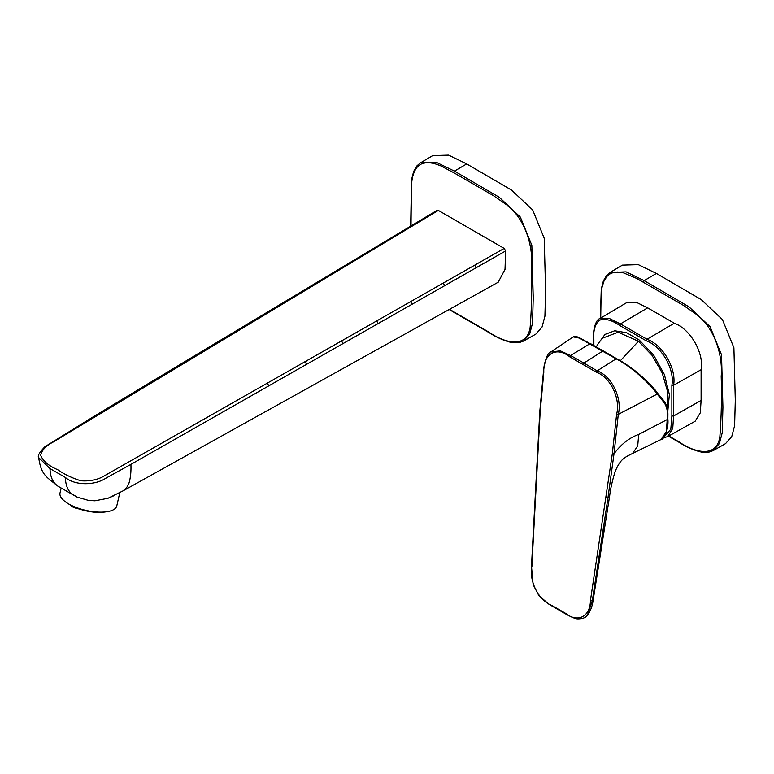 <?xml version="1.0" encoding="UTF-8"?>
<svg xmlns="http://www.w3.org/2000/svg" width="774" height="774" viewBox="0 0 774 774"><rect width="100%" height="100%" fill="white"/><g stroke="black" fill="none" stroke-linecap="round" stroke-linejoin="round"><path stroke-width="1.16" d="M609.941 272.516L626.089 271.868L644.142 280.652L688.957 306.804L710.048 326.628L721.532 354.811L722.926 407.269L722.239 432.724L719.385 443.541L713.154 450.623L725.499 443.666L731.749 436.575L734.613 425.739L735.3 400.264L733.897 347.739L722.394 319.507L701.263 299.625L656.4 273.454L638.318 264.65L622.431 265.124L610.241 272.332L606.71 275.302L603.381 280.904L601.253 289.118L600.363 318.278M668.804 435.994L678.643 441.654C695.981 453.622 716.937 457.482 719.849 436.71C721.358 417.341 721.813 397.188 721.194 376.261C722.897 357.23 715.747 328.882 696.31 314.312L683.103 305.169L636.644 278.417L623.515 272.883L617.313 272.022L611.76 273.019L609.361 274.286L607.261 276.057L604.049 280.914L602.085 287.086L601.108 294.11L600.721 318.066M701.109 400.429L701.109 369.72C704.224 353.089 690.224 328.844 674.27 323.222L647.664 307.858L636.46 302.363L626.64 302.653L599.608 318.724L609.283 318.453L620.419 323.919L647.025 339.283C662.96 344.991 676.602 368.627 673.583 385.278L673.583 415.996L672.751 428.38L667.672 436.623L695.12 421.25L700.267 412.881L701.109 400.429L673.583 415.996L671.871 415.986L671.871 385.278L673.583 385.278L701.109 369.72M598.534 343.25L604.978 334.426L614.72 330.769L626.621 332.714L639.247 340.038L653.701 355.208L664.382 374.519L669.375 394.488L667.769 411.497M667.207 408.053L667.575 391.547L662.186 372.923L651.931 355.198L638.473 341.257L618.126 332.23L602.375 338.238A52.68 52.68 0 0 0 596.29 346.887M550.778 351.986L560.308 350.845L570.602 355.518L590.31 343.501L616.878 358.836C632.077 366.615 651.089 383.672 657.107 392.621L657.194 394.082C650.973 384.852 631.816 366.673 616.114 358.826L579.329 338.064L573.234 336.913C574.627 336.158 576.698 336.429 579.455 337.735L603.41 350.99A1.219 0.706 120 0 0 602.762 351.077L583.906 363.074L597.189 370.872C611.828 376.203 622.499 398.513 618.281 414.361L657.194 394.082L663.541 401.88L663.666 400.584L657.107 392.621M663.666 400.593C666.52 404.202 667.933 408.866 667.894 414.574L667.846 418.928C668.91 428.796 664.121 439.787 660.957 439.545L666.385 431.611L667.498 415.096C667.517 409.62 666.201 405.218 663.541 401.88M616.607 414.225L618.281 414.361L614.005 453.796L607.958 497.846L609.67 495.766C610.434 489.091 612.234 481.06 615.059 471.676C620.603 458.75 624.26 457.695 632.571 453.429L637.708 445.93L638.705 434.417C629.359 437.755 621.125 444.218 614.005 453.796L612.331 453.632L616.607 414.225C620.748 398.881 610.599 377.306 596.367 372.207L569.799 356.872C556.158 345.872 543.029 354.008 543.812 372.197L540.155 411.962L531.835 566.616C528.971 581.497 538.801 600.653 551.843 605.423L565.281 613.182C577.704 623.196 590.252 616.762 590.446 600.45L612.331 453.632M638.705 434.417L667.449 419.45L667.488 418.415M573.244 336.903L550.953 351.87C547.557 352.76 545.06 359.368 543.454 371.694L539.797 411.497L531.477 566.181L533.151 584.689L538.781 595.458L548.911 604.213L565.533 613.869C571.638 617.304 575.73 618.977 577.801 618.871C582.638 618.881 585.85 617.633 587.418 615.136L592.362 600.518L607.958 497.846L606.119 497.73M569.799 356.872L570.602 355.518L583.906 363.074A1.219 0.706 120 0 0 583.093 364.409M616.114 358.826L597.189 370.872L596.367 372.207M609.67 495.766L593.377 598.747L592.362 600.518L590.446 600.45M466.712 163.924L454.435 171.131L499.259 197.283L520.351 217.107L531.835 245.29L533.228 297.748L532.541 323.203L529.687 334.02L523.456 341.102L535.801 334.145L542.052 327.044L544.915 316.198L545.602 290.734L544.209 238.247L532.686 209.967L511.537 190.075L466.712 163.924L448.63 155.129L432.734 155.593L420.543 162.811L436.391 162.347L454.435 171.131L453.583 172.621L440.329 165.655L433.817 163.362L427.606 162.501L422.062 163.498L417.563 166.536L414.351 171.393L412.387 177.565L411.4 184.58L411.023 225.96M420.234 162.995L417.012 165.781L413.674 171.383L411.555 179.597L410.665 226.172M449.52 309.339L488.945 332.133C506.283 344.101 527.239 347.961 530.151 327.189C531.661 307.82 532.115 287.667 531.496 266.74C533.199 247.709 526.049 219.361 506.612 204.791L493.406 195.648L453.583 172.621M504.184 248.415L105.37 475.246C98.617 479.619 90.461 481.467 80.883 480.789C71.992 478.022 64.261 474.327 57.692 469.692C48.781 465.948 43.092 461.12 40.625 455.228C41.97 450.004 46.169 445.592 53.251 442.012L409.746 227.575L408.643 227.382L437.252 210.218L438.355 210.412L504.184 248.415L505.635 250.95L130.922 464.381C131.222 472.092 130.477 478.632 128.687 484.011L126.452 487.939L122.998 490.89L107.963 498.282L94.931 500.797L88.168 500.314L76.945 497.024M122.998 490.89L498.214 282.21L505.016 269.391L505.635 250.95M65.384 477.471L50.01 468.599C50.165 475.371 51.984 480.538 55.467 484.098L57.856 486.13L76.868 497.005L71.111 493.28C67.454 489.748 65.548 484.476 65.384 477.471C74.894 485.714 94.892 485.559 105.777 478.245L130.922 464.381M50.01 468.599L38.7 457.637C41.177 475.023 46.101 476.591 57.808 486.091M114.281 495.554L107.963 498.282M119.796 492.651L116.777 505.925A29.112 11.204 -167.2 0 1 114.475 509.089A29.112 11.204 -167.2 0 1 106.212 511.817A29.112 11.204 -167.2 0 1 94.863 511.846A29.112 11.204 -167.2 0 1 66.97 502.877A29.112 11.204 -167.2 0 1 60.014 492.98L61.078 488.326M66.97 502.877L68.76 504.038A26.219 10.091 12.8 0 0 104.103 512.098L106.212 511.817M79.451 509.011A20.114 7.372 176.7 0 1 70.27 504.967M656.4 273.454L644.142 280.652L643.281 282.142M678.643 441.654L679.504 442.157M647.664 307.858L620.419 323.919L619.568 325.409C612.002 320.088 605.307 318.356 599.463 320.213C594.906 324.335 593.048 331.011 593.871 340.241L593.871 345.504M674.27 323.222L647.025 339.283L646.174 340.763L619.568 325.409M664.227 436.826L670.797 429.231L671.871 415.986M593.861 339.254L593.871 340.241M671.871 385.278C674.899 369.237 661.577 346.172 646.174 340.763M620.293 360.81L638.473 341.257M667.498 415.096L667.536 414.061M590.31 343.501L589.527 343.472M603.536 351.096A1.219 0.706 120 0 0 603.41 350.99L616.762 358.739C625.305 363.819 626.524 364.419 634.757 370.504L648.835 383.053L657.319 392.795M543.764 371.336L543.812 372.197M540.155 411.962L540.107 411.139L540.155 411.962M537.33 458.014L537.466 457.144L537.33 458.014M531.835 566.616L532.096 565.726M551.843 605.423L552.859 605.936M565.281 613.182L566.297 613.695M488.945 332.133L489.807 332.636M474.704 265.23L476.145 267.765M409.746 227.575L438.355 210.412M443.25 283.168L444.702 285.712M93.103 417.767L91.99 417.583L44.911 446.743C39.416 452.384 37.346 456.012 38.7 457.647M132.799 393.811L131.677 393.627L91.99 417.583M209.232 347.845L208.119 347.652L131.677 393.627M245.706 325.96L244.603 325.777L208.119 347.652M280.923 304.84L279.82 304.656L244.603 325.777M314.892 284.464L313.789 284.271M347.652 264.814L346.549 264.631L279.82 304.656M379.25 245.861L378.147 245.677L346.549 264.631M410.636 301.783L412.078 304.317M376.783 321.094L378.225 323.629M341.653 341.141L343.105 343.675M305.227 361.922L306.668 364.467M267.475 383.459L268.926 386.003M668.436 436.197L678.904 442.215C686.731 447.217 694.442 450.555 702.057 452.229L708.694 452.209L713.154 450.623M663.386 437.784L667.672 436.623M599.608 318.724C595.922 319.43 592.603 330.546 593.513 339.747L593.513 345.301M660.957 439.545L632.581 453.429M593.368 598.757C592.497 605.81 590.514 611.266 587.418 615.136M449.172 309.532L489.197 332.694C497.034 337.687 504.745 341.034 512.349 342.708L518.996 342.688L523.456 341.102M408.643 227.382L378.147 245.677"/></g></svg>

